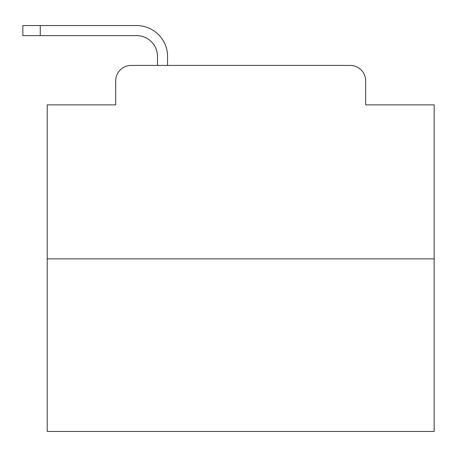 <?xml version="1.0" encoding="UTF-8"?>
<svg xmlns="http://www.w3.org/2000/svg" width="457" height="457" viewBox="0 0 457 457"><rect width="100%" height="100%" fill="white"/><g stroke="black" fill="none" stroke-linecap="round" stroke-linejoin="round"><path stroke-width="0.69" d="M115.712 80.889L115.712 104.876L115.712 80.889A15.475 15.475 0 0 1 131.188 65.414L157.499 65.414L157.499 56.514A20.896 20.896 0 0 0 136.603 35.617L22.85 35.617L22.85 25.558L136.603 25.558A30.956 30.956 0 0 1 167.559 56.514L167.559 65.414L180.326 65.414M434.15 258.873L47.225 258.873L47.225 431.442L434.15 431.442L434.15 104.876L365.663 104.876L365.663 80.889A15.475 15.475 0 0 0 350.188 65.414L131.188 65.414M47.225 258.873L47.225 104.876L115.712 104.876M301.049 65.414L350.188 65.414M365.663 104.876L365.663 80.889M157.499 56.514A20.896 20.896 0 0 0 136.603 35.617A20.896 20.896 0 0 1 157.499 56.514A20.896 20.896 0 0 0 136.603 35.617A20.896 20.896 0 0 1 157.499 56.514A20.896 20.896 0 0 0 136.603 35.617A20.896 20.896 0 0 1 157.499 56.514A20.896 20.896 0 0 0 136.603 35.617A20.896 20.896 0 0 1 157.499 56.514A20.896 20.896 0 0 0 136.603 35.617A20.896 20.896 0 0 1 157.499 56.514A20.896 20.896 0 0 0 136.603 35.617A20.896 20.896 0 0 1 157.499 56.514A20.896 20.896 0 0 0 136.603 35.617A20.896 20.896 0 0 1 157.499 56.514A20.896 20.896 0 0 0 136.603 35.617A20.896 20.896 0 0 1 157.499 56.514A20.896 20.896 0 0 0 136.603 35.617A20.896 20.896 0 0 1 157.499 56.514A20.896 20.896 0 0 0 136.603 35.617A20.896 20.896 0 0 1 157.499 56.514A20.896 20.896 0 0 0 136.603 35.617A20.896 20.896 0 0 1 157.499 56.514A20.896 20.896 0 0 0 136.603 35.617A20.896 20.896 0 0 1 157.499 56.514A20.896 20.896 0 0 0 136.603 35.617A20.896 20.896 0 0 1 157.499 56.514A20.896 20.896 0 0 0 136.603 35.617A20.896 20.896 0 0 1 157.499 56.514A20.896 20.896 0 0 0 136.603 35.617A20.896 20.896 0 0 1 157.499 56.514A20.896 20.896 0 0 0 136.603 35.617A20.896 20.896 0 0 1 157.499 56.514A20.896 20.896 0 0 0 136.603 35.617A20.896 20.896 0 0 1 157.499 56.514A20.896 20.896 0 0 0 136.603 35.617A20.896 20.896 0 0 1 157.499 56.514A20.896 20.896 0 0 0 136.603 35.617A20.896 20.896 0 0 1 157.499 56.514M40.262 25.558L136.603 25.558L40.262 25.558L136.603 25.558L40.262 25.558L136.603 25.558L40.262 25.558L136.603 25.558L40.262 25.558L136.603 25.558L40.262 25.558L136.603 25.558L40.262 25.558L136.603 25.558L40.262 25.558L136.603 25.558L40.262 25.558L136.603 25.558L40.262 25.558L136.603 25.558L40.262 25.558L136.603 25.558L40.262 25.558L136.603 25.558L40.262 25.558L136.603 25.558L40.262 25.558L136.603 25.558L40.262 25.558L136.603 25.558L40.262 25.558L136.603 25.558L40.262 25.558L136.603 25.558L40.262 25.558L136.603 25.558L40.262 25.558L136.603 25.558L40.262 25.558L40.262 35.617"/></g></svg>
